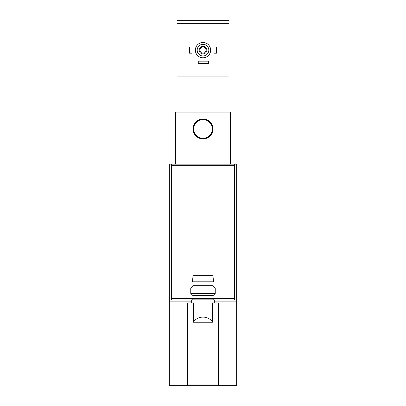 <?xml version="1.0" encoding="UTF-8"?>
<svg xmlns="http://www.w3.org/2000/svg" width="406" height="406" viewBox="0 0 406 406"><rect width="100%" height="100%" fill="white"/><g stroke="black" fill="none" stroke-linecap="round" stroke-linejoin="round"><path stroke-width="0.61" d="M191.678 302.932L191.678 299.872L214.322 299.872L214.322 302.932M193.474 322.212L193.474 302.932L187.699 302.932L187.699 384.949L218.301 384.949L218.301 302.932L212.526 302.932L212.526 322.212C208.481 315.391 197.519 315.391 193.474 322.212L212.526 322.212M230.542 164.136L230.542 112.107L175.458 112.107L175.458 164.136M234.46 164.136L169.338 164.136L169.338 385.7L236.662 385.7L236.662 164.136L234.46 164.136L234.46 300.014L214.322 300.014M193.053 128.941A9.947 9.947 0 0 1 207.973 120.328A9.947 9.947 0 0 1 207.973 137.553A9.947 9.947 0 0 1 193.053 128.941M236.662 301.846L214.322 301.846M191.678 301.846L169.338 301.846M176.986 76.917L229.014 76.917L229.014 20.3L176.986 20.3L176.986 112.107M229.014 76.917L229.014 112.107M171.54 164.136L171.54 300.014L191.678 300.014M210.653 50.136A7.653 7.653 0 0 0 199.173 43.513A7.653 7.653 0 0 0 199.173 56.764A7.653 7.653 0 0 0 210.653 50.136M208.816 50.136A5.816 5.816 0 0 0 200.092 45.102A5.816 5.816 0 0 0 200.092 55.175A5.816 5.816 0 0 0 208.816 50.136M206.827 50.136A3.827 3.827 0 0 0 201.087 46.827A3.827 3.827 0 0 0 201.087 53.45A3.827 3.827 0 0 0 206.827 50.136M206.081 50.136A3.081 3.081 0 0 0 201.462 47.472A3.081 3.081 0 0 0 201.462 52.805A3.081 3.081 0 0 0 206.081 50.136M214.018 47.076L214.018 53.196L216.464 53.196L216.464 47.076L214.018 47.076M189.536 47.076L189.536 53.196L191.982 53.196L191.982 47.076L189.536 47.076M208.354 61.154L198.255 61.154L198.255 63.605L208.354 63.605L208.354 61.154M171.54 298.481L212.947 298.496L214.322 299.872M191.678 299.872L193.053 298.496L193.053 295.7L212.947 295.7L215.241 293.401L215.241 287.976L190.759 287.976L190.759 293.401L215.241 293.401M234.46 298.481L212.947 298.481L212.947 295.7M190.759 287.976L193.053 285.682L212.947 285.682L215.241 287.976M212.947 285.682L212.947 281.815M192.444 281.815L213.556 281.815L212.947 275.694L193.053 275.694L192.444 281.815M193.667 128.941A9.333 9.333 0 0 1 207.669 120.856A9.333 9.333 0 0 1 207.669 137.025A9.333 9.333 0 0 1 193.667 128.941M229.014 23.36L176.986 23.36M234.46 165.663L171.54 165.663M193.053 295.7L190.759 293.401M193.053 285.682L193.053 281.815"/></g></svg>

